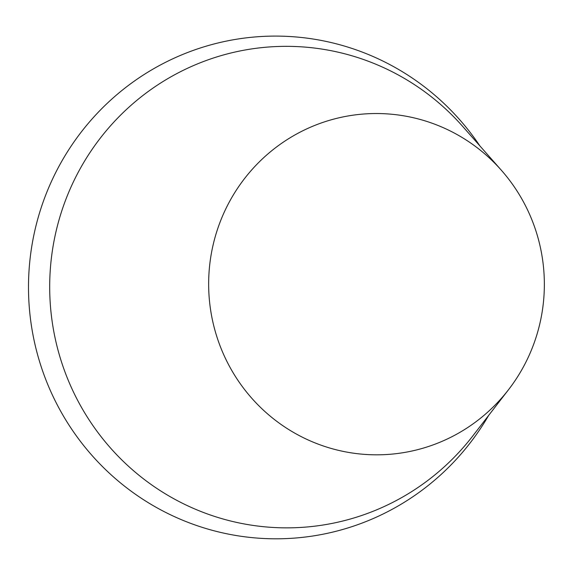 <?xml version="1.0" encoding="UTF-8"?>
<svg xmlns="http://www.w3.org/2000/svg" width="573" height="573" viewBox="0 0 573 573"><rect width="100%" height="100%" fill="white"/><g stroke="black" fill="none" stroke-linecap="round" stroke-linejoin="round"><path stroke-width="0.86" d="M540.754 249.191A170.654 167.853 -91.9 0 1 508.53 389.697A170.654 167.853 -91.9 0 1 265.392 411.966A170.654 167.853 -91.9 0 1 257.334 163.871A170.654 167.853 -91.9 0 1 501.404 170.303A170.654 167.853 -91.9 0 1 540.754 249.191M479.895 145.922A251.361 247.228 88.1 0 0 178.683 56.161A251.361 247.228 88.1 0 0 33.8 338.98A251.361 247.228 88.1 0 0 235.661 535.44A251.361 247.228 88.1 0 0 488.654 415.425M501.404 170.303L462.712 126.447A240.767 236.807 88.1 0 0 179.335 72.284A240.767 236.807 88.1 0 0 54.772 336.458A240.767 236.807 88.1 0 0 232.738 521.516A240.767 236.807 88.1 0 0 472.768 435.974L508.53 389.697"/></g></svg>
